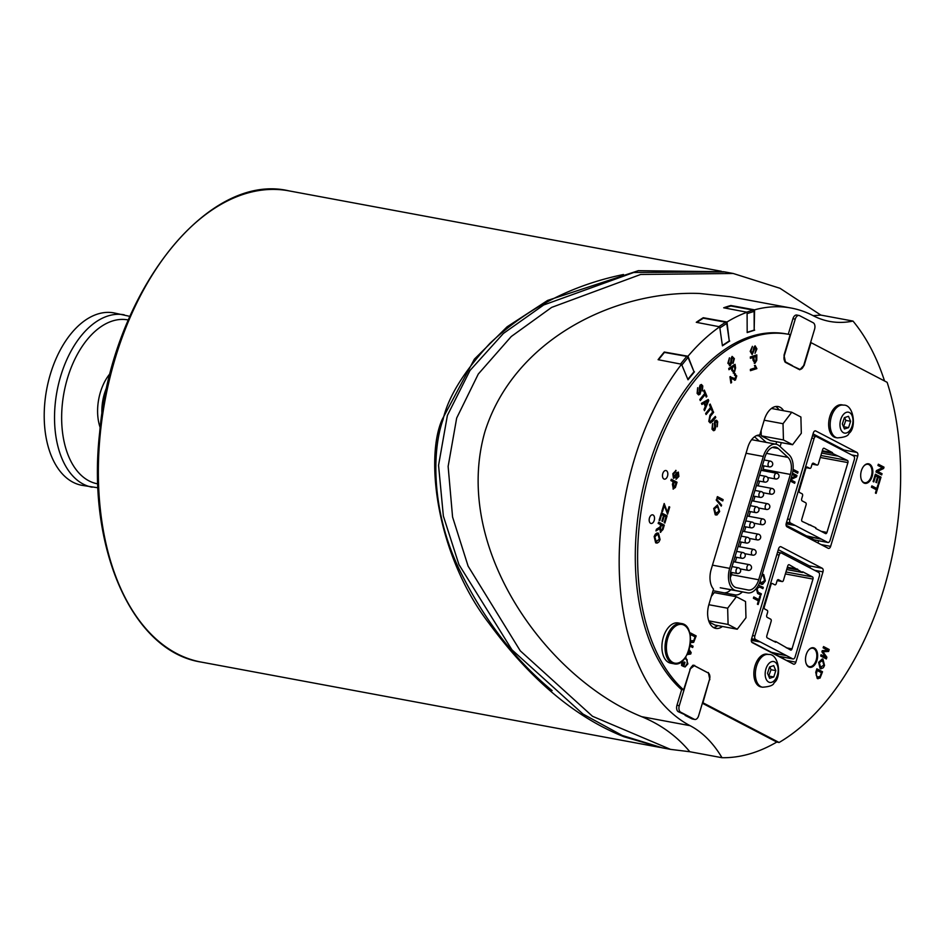 <?xml version="1.0" encoding="UTF-8"?>
<svg xmlns="http://www.w3.org/2000/svg" width="948" height="948" viewBox="0 0 948 948"><rect width="100%" height="100%" fill="white"/><g stroke="black" fill="none" stroke-linecap="round" stroke-linejoin="round"><path stroke-width="1.42" d="M759.253 441.081L754.549 436.779M724.094 592.844A17.538 10.428 100.5 0 0 730.813 589.739M724.651 307.97L730.849 306.003L753.186 310.079L754.122 311.382L754.181 330.082L747.178 332.321M709.46 679.633L702.93 702.764L779.102 742.485L776.791 742.047A239.666 142.449 -79.5 0 1 721.997 757.713A163.092 96.933 100.5 0 0 690.085 725.682A216.286 128.549 -79.5 0 1 619.257 569.523A216.286 128.549 -79.5 0 1 681.529 364.233L658.09 359.683A216.286 128.549 -79.5 0 1 664.275 352.028L687.975 356.247A216.286 128.549 -79.5 0 1 719.686 326.799L696.27 322.308A216.286 128.549 -79.5 0 1 703.262 317.722L726.986 322A216.286 128.549 -79.5 0 1 747.095 312.236L723.691 307.792A216.286 128.549 -79.5 0 1 730.849 305.505L730.849 306.003M730.849 305.505L754.572 309.842L754.181 330.082M696.863 322.427L703.321 318.173L725.658 322.202L726.737 323.434L729.261 340.948L722.364 345.475M726.986 322L729.261 340.948M658.493 359.754L664.43 352.407L686.743 356.377L688.035 357.408L693.995 371.723L687.821 379.354M687.975 356.247L693.995 371.723M810.244 568.042A2.927 1.742 100.5 0 0 809.284 565.849L778.308 549.698M783.712 657.225L783.238 658.777M751.645 641.974L779.185 656.336A2.927 1.742 -79.5 0 0 779.481 656.443A2.927 1.742 -79.5 0 0 779.801 656.454M755.615 639.509A2.927 1.742 -79.5 0 1 754.857 635.918L779.126 555.018A2.927 1.742 -79.5 0 1 781.247 552.968A2.927 1.742 -79.5 0 1 781.543 553.075L818.634 572.402A2.927 1.742 -79.5 0 1 819.38 576.005L795.111 656.905A2.927 1.742 -79.5 0 1 792.99 658.955A2.927 1.742 -79.5 0 1 792.694 658.848L755.615 639.509L751.586 638.762M812.519 576.905A1.754 1.043 -79.5 0 1 812.969 579.074L792.018 648.882A1.754 1.043 -79.5 0 1 790.75 650.115A1.754 1.043 -79.5 0 1 790.573 650.044L775.879 641.583L775.677 642.282L767.276 637.897A1.754 1.043 -79.5 0 1 766.825 635.741L771.151 621.343A1.754 1.043 100.5 0 0 770.688 619.174L767.205 617.361A1.754 1.043 -79.5 0 1 766.754 615.205L767.584 612.432A1.754 1.043 100.5 0 0 767.133 610.275L764.752 609.031A1.754 1.043 -79.5 0 1 764.301 606.874L770.949 584.715A1.754 1.043 -79.5 0 1 772.229 583.482A1.754 1.043 -79.5 0 1 772.407 583.553L774.777 584.786A1.754 1.043 100.5 0 0 774.954 584.845A1.754 1.043 100.5 0 0 776.234 583.624L777.064 580.851A1.754 1.043 -79.5 0 1 778.332 579.619A1.754 1.043 -79.5 0 1 778.509 579.69L781.993 581.503A1.754 1.043 100.5 0 0 782.171 581.562A1.754 1.043 100.5 0 0 783.451 580.342L787.764 565.932A1.754 1.043 -79.5 0 1 789.044 564.7A1.754 1.043 -79.5 0 1 789.222 564.759L802.482 572.485L802.683 571.786L812.519 576.905L785.951 571.976M814.071 438.545A2.927 1.742 -79.5 0 1 816.192 436.495A2.927 1.742 -79.5 0 1 816.489 436.601L853.579 455.929A2.927 1.742 -79.5 0 1 854.326 459.531L830.057 540.431A2.927 1.742 -79.5 0 1 827.936 542.481A2.927 1.742 -79.5 0 1 827.64 542.375L790.549 523.035A2.927 1.742 -79.5 0 1 789.803 519.445L814.071 438.545L811.784 438.118M847.453 460.444A1.754 1.043 -79.5 0 1 847.915 462.6L826.964 532.409A1.754 1.043 -79.5 0 1 825.696 533.641A1.754 1.043 -79.5 0 1 825.518 533.582L815.695 528.451L815.896 527.763L802.221 521.436A1.754 1.043 -79.5 0 1 801.771 519.267L806.084 504.869A1.754 1.043 100.5 0 0 805.634 502.713L802.15 500.888A1.754 1.043 -79.5 0 1 801.7 498.731L802.529 495.958A1.754 1.043 100.5 0 0 802.079 493.801L799.697 492.569A1.754 1.043 -79.5 0 1 799.247 490.412L805.895 468.241A1.754 1.043 -79.5 0 1 807.163 467.02A1.754 1.043 -79.5 0 1 807.341 467.08L809.722 468.312A1.754 1.043 100.5 0 0 809.9 468.383A1.754 1.043 100.5 0 0 811.168 467.151L812.009 464.378A1.754 1.043 -79.5 0 1 813.277 463.157A1.754 1.043 -79.5 0 1 813.455 463.216L816.939 465.03A1.754 1.043 100.5 0 0 817.117 465.089A1.754 1.043 100.5 0 0 818.385 463.868L822.71 449.459A1.754 1.043 -79.5 0 1 823.978 448.226A1.754 1.043 -79.5 0 1 824.156 448.297L832.557 452.67L832.356 453.369L847.453 460.444L820.897 455.502M814.747 539.981A2.927 1.742 -79.5 0 1 814.427 539.969A2.927 1.742 -79.5 0 1 814.131 539.862L786.093 525.239M837.428 456.012L821.632 453.073M832.356 453.369L822.106 451.461M832.557 452.67L822.319 450.762M810.824 525.121L808.443 524.671M802.482 572.485L786.686 569.547M797.41 569.831L787.172 567.935M797.624 569.144L787.373 567.236M775.879 641.583L773.497 641.144M818.645 540.751L817.982 542.979M844.905 451.414A2.927 1.742 100.5 0 0 844.028 450.051L813.052 433.9M754.572 309.842A216.286 128.549 -79.5 0 1 791.13 308.041A216.286 128.549 -79.5 0 1 813.1 315.66A163.092 96.933 100.5 0 0 829.654 321.419A163.092 96.933 100.5 0 0 852.999 321.076L820.85 315.091L813.123 315.684M820.85 315.091L779.991 288.287L733.219 273.486L640.694 274.458L551.629 307.401L511.245 336.528L478.278 374.057L456.675 418.056L448.131 466.416L452.575 517.016L468.099 566.122L520.251 650.814L592.5 716.285L670.509 749.37L689.848 751.74L687.146 748.624C674.727 734.641 659.547 723.988 641.63 716.664C621.852 708.677 602.312 696.887 583.032 681.316C513.923 625.562 458.334 524.789 484.902 431.743C513.911 339.55 614.482 290.349 699.387 293.465L730.398 296.748L791.13 308.041M788.641 334.324L786.33 333.897A189.979 112.919 -79.5 0 0 648.195 468.241A189.979 112.919 -79.5 0 0 681.316 689.421L683.615 689.848A189.979 112.919 -79.5 0 1 650.518 468.656A189.979 112.919 -79.5 0 1 788.641 334.324A189.979 112.919 -79.5 0 1 790.182 334.632L784.008 355.227L785.513 362.42L799.792 369.779L803.667 365.608M668.755 658.196A19.683 11.696 -79.5 0 1 671.243 630.693A19.683 11.696 -79.5 0 1 688.106 629.401A19.683 11.696 -79.5 0 1 685.617 656.905A19.683 11.696 -79.5 0 1 668.755 658.196M673.815 663.754L670.686 663.173A20.453 12.158 -79.5 0 1 662.474 640.836A20.453 12.158 -79.5 0 1 678.175 622.943L681.304 623.523A20.453 12.158 100.5 0 0 670.094 630.005A20.453 12.158 100.5 0 0 667.499 658.599A20.453 12.158 100.5 0 0 673.815 663.754C689.587 668.139 697.598 625.099 681.304 623.523M129.888 316.371L113.914 312.899A87.678 52.116 100.5 0 0 48.289 381.878A87.678 52.116 100.5 0 0 72.949 482.212A87.678 52.116 100.5 0 0 81.848 485.305L98 487.805M552.115 690.606C514.456 659.559 483.326 618.771 458.702 568.207C430.949 509.503 432.146 449.482 443.012 419.763C447.918 397.461 463.548 371.995 489.915 343.366C527.491 308.029 572.023 285.075 623.5 274.517M767.536 673.317L769.575 666.977L773.71 665.638L775.808 670.627L773.769 676.967L769.646 678.318L767.536 673.317M768.733 676.149L770.997 669.738L769.812 666.906M773.769 676.967L768.97 676.078M775.808 670.627L770.997 669.738M771.613 661.68A10.629 6.316 -79.5 0 1 778.178 669.857A10.629 6.316 -79.5 0 1 771.731 682.276A10.629 6.316 -79.5 0 1 765.166 674.099A10.629 6.316 -79.5 0 1 771.613 661.68M762.524 687.217L760.995 686.933A16.661 9.907 -79.5 0 1 753.85 673.874A16.661 9.907 -79.5 0 1 767.098 654.179L768.615 654.464A16.661 9.907 -79.5 0 0 765.474 654.701A16.661 9.907 -79.5 0 0 755.366 674.158A16.661 9.907 -79.5 0 0 762.524 687.217C769.717 686.731 773.58 685.226 774.101 682.714C781.934 677.547 779.031 653.575 768.615 654.464M842.345 423.993L844.372 417.653L848.507 416.302L850.605 421.291L848.579 427.631L844.443 428.982L842.345 423.993M843.53 426.825L845.806 420.402L844.609 417.57M848.579 427.631L843.767 426.742M850.605 421.291L845.806 420.402M846.41 412.344A10.629 6.316 -79.5 0 1 852.987 420.521A10.629 6.316 -79.5 0 1 846.54 432.94A10.629 6.316 -79.5 0 1 839.964 424.763A10.629 6.316 -79.5 0 1 846.41 412.344M837.333 437.881L835.804 437.609A16.661 9.907 -79.5 0 1 828.694 425.901A16.661 9.907 -79.5 0 1 834.039 408.458A16.661 9.907 -79.5 0 1 841.895 404.843L843.424 405.128A16.661 9.907 -79.5 0 0 840.272 405.365A16.661 9.907 -79.5 0 0 830.175 424.834A16.661 9.907 -79.5 0 0 837.333 437.881C844.514 437.395 848.377 435.89 848.91 433.378C856.743 428.212 853.828 404.239 843.424 405.128M805.99 663.09A9.35 5.558 100.5 0 0 809.402 666.645A9.35 5.558 100.5 0 0 816.181 660.092A9.35 5.558 100.5 0 0 812.827 648.254A9.35 5.558 100.5 0 0 808.36 650.328M861.175 479.143A9.35 5.558 100.5 0 0 864.588 482.686A9.35 5.558 100.5 0 0 871.366 476.133A9.35 5.558 100.5 0 0 868.013 464.295A9.35 5.558 100.5 0 0 863.557 466.38M694.457 371.806L688.011 379.793L681.529 364.233M729.723 341.031L722.423 345.83L719.686 326.799M754.655 330.165L747.178 332.558L747.095 312.236M779.102 742.485A239.666 142.449 -79.5 0 0 887.15 382.34L810.978 342.619L804.058 365.691M713.548 627.552A18.996 11.293 100.5 0 0 717.814 625.609M730.505 595.652L730.967 594.135L735.589 594.989L735.127 596.517M713.05 590.699L730.15 594.029A17.538 10.428 100.5 0 0 730.209 594.041A17.538 10.428 100.5 0 0 730.967 594.135M711.332 596.399L714.211 592.619L736.395 596.742L745.543 601.518L745.969 617.752L737.236 629.223L715.053 625.099L709.163 622.03M775.95 444.185L776.673 441.756M778.972 409.868A18.996 11.293 100.5 0 0 775.689 406.514M766.185 442.372L759.23 436.021A17.538 10.428 100.5 0 0 758.104 435.156M792.587 444.719L783.439 439.943L783.024 423.709L791.746 412.238L800.894 417.013L801.321 433.248L792.587 444.719L770.404 440.595L761.256 435.819L761.114 430.475M693.355 665.14L706.888 672.25M683.615 689.848L690.191 669.335L679.278 705.691A5.261 3.128 100.5 0 0 680.617 712.149L694.292 719.283A5.261 3.128 100.5 0 0 694.801 719.461A5.261 3.128 100.5 0 0 698.617 715.776L709.519 679.408A5.261 3.128 100.5 0 0 708.192 672.95L694.517 665.816A5.261 3.128 100.5 0 0 694.007 665.65A5.261 3.128 100.5 0 0 690.191 669.335M817.223 678.448L820.044 678.104L822.509 671.753L816.868 668.814L815.801 672.381L817.271 678.46L818.077 678.744L817.223 678.448L815.742 672.369L816.868 668.814M817.14 670.473L821.454 672.713L820.21 676.41L817.686 677.121L816.181 675.189L817.14 670.473L821.454 672.713M818.42 677.382L817.686 677.121M817.638 677.109L820.15 676.41L821.395 672.713M750.378 358.32L750.318 356.958L750.378 358.32L752.996 357.479L753.008 360.098L754.975 363.297L756.765 360.335L756.812 354.908L750.366 356.969L756.812 354.908M754.928 363.285L752.949 360.098L752.937 357.503M754.288 363.345L754.975 363.297M754.501 361.946L753.755 357.242L756.054 356.507L756.018 360.394L754.525 361.946M754.892 361.899L755.959 360.382L756.006 356.519M755.177 347.134L756.149 349.184L754.999 353.343L756.907 348.888L755.118 345.854L752.108 353.26L751.006 351.08L752.404 346.328L750.247 351.388L752.191 354.54L755.426 347.11M752.06 353.26L753.008 351.779M754.999 353.343L756.101 349.172L755.129 347.122M752.131 354.528L750.188 351.376L752.404 346.328M752.961 351.767L753.719 347.738M753.672 347.738L755.058 345.842M734.534 375.254L736.122 376.297L735.281 378.809L734.546 378.951L736.063 376.285L734.534 375.254L734.439 373.986L734.582 375.266L735.328 375.053M735.233 378.797L729.96 376.735L730.872 383.051L730.47 376.51M730.825 383.039L731.619 382.554L730.944 377.873L732.413 378.927L730.884 377.873M735.387 380.018L732.366 378.927L735.447 380.029L736.762 375.906L734.499 373.998L735.458 373.796M734.427 380.267L735.447 380.029M734.439 373.986L735.435 373.785M755.449 367.824L750.413 369.424L750.425 370.68L756.883 368.618L755.26 365.371L754.49 365.62L755.449 367.824L754.49 365.62M750.413 369.424L750.425 370.68M750.366 369.424L755.402 367.812M754.442 365.608L755.26 365.371M698.759 393.657L699.553 393.301L697.799 392.531L697.657 387.732L697.159 393.396L698.593 394.913L700.027 394.214L700.833 391.216L700.572 386.061L702.16 386.831L702.35 390.979L702.788 385.99L701.425 384.485L700.11 385.137L699.363 387.732L699.956 391.417L698.795 393.669M702.35 390.979L702.113 386.82L700.525 386.049M699.494 393.29L699.316 387.72L700.062 385.125L701.378 384.473M698.593 394.913L697.112 393.384L697.657 387.732M700.572 386.061L701.271 385.741M732.377 357.597L733.645 359.174L733.005 363.475L734.368 358.64L732.14 356.412L730.055 364.387L728.645 362.717L729.45 357.799L727.91 363.274L730.304 365.561L731.607 362.93L731.868 358.332L732.792 357.491M729.379 365.762L730.304 365.561M733.005 363.475L733.586 359.174L732.33 357.586M730.256 365.549L727.863 363.262L729.45 357.799M730.007 364.387L730.778 362.693M730.73 362.681L730.979 358.664M730.92 358.652L732.093 356.401M705.205 394.522L706.284 397.105L705.17 394.569L700.299 400.589L699.825 399.546L704.72 393.479L703.653 390.908L704.364 390.102L703.7 390.92L704.779 393.491L699.873 399.558L700.299 400.589M706.236 397.105L706.935 396.3L704.364 390.102M735.589 367.931L735.067 364.328L728.775 368.452L728.953 369.72L731.512 368.049L731.868 370.502L734.297 372.813L735.589 367.931M733.231 373.097L734.297 372.813M733.42 371.699L734.084 371.533L732.614 370.028L732.259 367.551L734.499 366.082L734.973 369.744L733.444 371.711M734.025 371.521L734.913 369.732L734.463 366.106M728.775 368.452L728.953 369.72M728.716 368.452L735.067 364.328M734.238 372.801L731.809 370.49L731.465 368.073M703.961 403.256L705.324 406.526L704.02 409.512L704.506 410.697L708.737 400.625L708.275 399.499L701.461 403.386L701.923 404.476L703.961 403.256L705.324 406.526M704.506 410.697L703.973 409.5L705.276 406.514M705.786 405.471L704.684 402.817L707.919 400.767L705.786 405.471M705.762 405.4L707.86 400.755M701.923 404.476L701.413 403.374L708.275 399.499M709.507 404.867L710.585 407.439L705.679 413.506L706.106 414.537L711.012 408.469L712.09 411.053L712.754 410.235L710.17 404.049L709.46 404.855L710.17 404.049M706.059 414.525L705.679 413.506M705.632 413.494L710.585 407.439M710.538 407.427L709.46 404.855M710.988 408.505L712.09 411.053M667.582 514.207L664.584 506.173L667.582 514.207L669.726 507.05L669.051 506.706L667.38 512.287L664.192 503.507L661.822 511.399L662.498 511.742L661.775 511.387L664.192 503.507M667.356 512.181L669.051 506.706M662.451 511.73L664.382 505.462M712.54 421.433L715.752 417.464L715.325 416.421L710.502 421.659L709.46 420.485L710.419 416.326L713.631 412.356L713.192 411.314L709.981 415.295L708.831 421.398L710.265 422.974L712.54 421.433M710.396 421.635L715.325 416.421M710.265 422.974L708.784 421.398L709.934 415.283L713.192 411.314M662.628 521.412L661.894 521.044L663.553 515.522L661.953 521.056L662.628 521.412L664.275 515.878L666.029 516.79L664.252 522.692L664.927 523.035L664.204 522.68L665.97 516.779L664.275 515.902M664.88 523.035L667.096 515.819L661.396 512.844L659.156 520.298L659.832 520.642L659.109 520.286L661.396 512.844M659.784 520.642L661.668 514.515L663.612 515.534M663.553 515.522L661.668 514.539M715.479 421.824L717.067 422.595L717.257 426.754L717.695 421.753L716.901 420.556L715.005 420.9L714.448 429.065L712.695 428.295L712.552 423.495L712.055 429.16L713.939 430.665L714.934 429.977L715.728 426.979L715.1 422.749L716.167 421.516M714.401 429.053L713.69 429.432L714.851 427.181M717.257 426.754L717.008 422.583L715.42 421.813M713.441 430.665L712.007 429.148L712.552 423.495M714.804 427.169L714.259 423.495M714.211 423.483L714.958 420.888L716.332 420.248M660.306 532.266L662.984 529.529L664.311 525.109L658.599 522.135L658.208 523.462L660.744 524.777L660.033 527.029L656.466 529.268L655.969 530.916L659.654 528.652L660.685 532.385L659.595 528.652M655.969 530.916L656.419 529.257L659.986 527.017L660.697 524.765L658.161 523.45L658.599 522.135M660.543 527.953L661.396 525.121L663.28 526.104L662.332 529.257L660.768 530.916L660.543 527.953M660.72 530.904L662.285 529.245L663.233 526.093L661.384 525.133M676.078 470.481L672.867 473.727L673.471 478.302L675.367 477.33L678.033 473.396L678.199 476.145L676.043 479.309L678.875 476.441L678.353 472.104L676.694 472.862L673.791 476.998L673.554 474.012L675.758 471.76L675.711 470.362M673.424 478.29L672.819 473.716L676.019 470.469M676.516 478.053L678.14 476.133L677.974 473.384M673.732 476.986L676.694 472.862M676.647 472.862L678.306 472.092M675.995 479.297L676.315 478.005M690.819 642.673L693.675 642.329L696.164 635.907L690.464 632.932L690.002 634.449M690.286 636.108L690.736 634.603L695.097 636.878L693.841 640.623L690.535 640.789M689.978 634.342L690.464 632.932M691.234 641.322L693.782 640.611L695.038 636.866L690.736 634.627M692.028 641.606L691.293 641.334M673.033 488.99L675.379 487.497L677.026 482.236L671.314 479.261L670.923 480.589L673.234 481.797L672.464 484.357L673.388 489.109L672.416 484.345L673.187 481.785L670.923 480.589M673.91 482.153L675.948 483.207L674.763 486.964L673.471 487.627L673.91 482.153L675.948 483.207L675.189 485.767M673.424 487.616L675.13 485.755M670.864 480.577L671.314 479.261M684.575 658.516L687.087 659.678L687.241 663.529L684.977 667.048L687.893 663.861L685.736 657.071M684.977 667.048L687.193 663.517L687.039 659.666L685.368 658.457M681.968 660.886L681.612 665.472L683.733 666.574L685.001 662.356L684.326 662L683.449 664.927L682.382 664.382L682.998 660.27M683.733 666.574L681.565 665.46L681.908 660.875M683.401 664.904L684.326 662M655.696 542.801L657.402 543.014L658.955 541.877L660.081 539.578L658.493 533.226L656.893 533.06L655.329 534.186L654.179 536.509L655.637 542.789L654.132 536.497L657.817 533.001M656.063 541.438L659.381 539.246L658.019 534.577L659.429 539.246L656.111 541.45L654.831 536.829L657.474 534.376M656.751 541.675L656.111 541.45M656.419 543.062L655.637 542.789M792.931 470.765L797.647 473.218L792.931 470.777M797.6 473.218L798.038 471.914L793.085 469.331M692.68 647.52L689.954 646.121L692.68 647.52L693.071 646.204L690.191 644.699M794.625 483.279L790.229 481.003L794.625 483.279L795.005 482.034L790.608 479.735M790.62 479.7L796.557 476.844L796.96 475.505L792.492 473.182M791.082 478.148L795.325 476.109L792.184 474.474L795.372 476.121L791.07 478.195M687.075 654.594L690.736 654.013L691.163 652.591L689.113 649.522M688.698 650.778L690.357 652.959L687.75 653.184L690.357 652.959M690.31 652.947L689.421 651.845M689.374 651.845L688.686 650.826M759.561 582.676L760.948 584.122L762.654 584.335L765.344 580.899L763.744 574.547L762.145 574.381L763.128 574.334M761.623 584.371L759.549 582.724M761.315 582.759L764.633 580.555L763.33 575.91L764.692 580.567L761.363 582.771L760.059 581.29M761.706 575.839L762.737 575.697M762.014 582.996L761.363 582.771M756.314 588.258L757.642 593.46L760.936 595.178L761.339 593.851L758.045 592.133L757.025 588.495L759.609 586.942L762.903 588.661L763.294 587.333L758.388 585.26M756.255 588.246L757.594 593.448L760.936 595.178M758.4 585.236L758.993 585.26M759.549 586.931L762.903 588.661M876.426 470.658L876.035 471.997L881.676 474.936L882.043 473.692L877.611 471.381L883.607 468.502L883.998 467.163L878.358 464.224L877.99 465.468L882.41 467.779L876.379 470.646L882.363 467.767L877.931 465.456L878.358 464.224M881.676 474.936L875.976 471.986L876.379 470.646M759.834 596.28L758.85 599.563L753.814 596.944L753.423 598.259L758.447 600.89L757.464 604.184L758.139 604.54L760.509 596.624L759.786 596.268L758.803 599.539M758.139 604.54L757.405 604.172L758.4 600.878L753.423 598.259M753.364 598.247L753.814 596.944M876.58 482.674L875.869 482.319L877.504 476.856L875.916 482.331L876.58 482.674L878.227 477.211L879.945 478.112L878.215 477.235M878.867 484.298L878.144 483.942L879.945 478.112L878.192 483.942L878.867 484.298L881 477.152L875.36 474.213L873.155 481.584L873.819 481.928L875.644 475.872L877.552 476.868M873.819 481.928L873.108 481.572L875.36 474.213M877.504 476.856L875.632 475.884M722.731 500.935L723.123 499.608L717.423 496.634L717.02 497.961L722.731 500.935L717.02 497.961M717.375 496.622L716.972 497.949M876.45 489.784L875.466 493.055L876.13 493.398L878.476 485.577L877.812 485.234L876.841 488.481L871.864 485.886L871.473 487.189L876.45 489.784L871.413 487.189L871.864 485.886M876.13 493.398L875.419 493.043L876.39 489.784M876.793 488.457L877.812 485.234M721.286 506.102L721.582 505.118L716.558 499.158L716.261 500.141L721.238 506.09L716.261 500.141M716.214 500.129L716.558 499.158M821.087 654.748L820.707 656.004L826.348 658.943L826.881 657.189L822.923 651.774L828.588 651.477L829.18 649.522L823.539 646.583L823.16 647.84L827.96 650.34L822.307 650.695L821.952 651.869L825.815 657.201L821.039 654.736L820.707 656.004M826.348 658.943L820.66 655.992M825.744 657.165L821.904 651.857L822.248 650.684L827.912 650.328L823.113 647.828L823.539 646.583M715.266 514.776L716.972 514.989L719.662 511.553L717.446 504.976L713.761 508.472L715.219 514.764L713.714 508.46L717.446 504.976M717.648 506.552L719.011 511.221L715.681 513.413L714.413 508.803L717.648 506.552M716.332 513.65L715.681 513.413M715.633 513.401L718.963 511.209L717.6 506.54M715.941 515.013L715.219 514.764M822.947 659.133L818.693 662.379L820.897 668.861L823.409 667.688L824.523 665.425L822.947 659.133M820.897 668.861L820.127 668.601L818.634 662.368L822.283 658.919M822.485 660.472L823.883 665.093L820.589 667.262L819.333 662.699L822.532 660.483L823.883 665.093M820.541 667.25L823.836 665.081M821.229 667.487L820.589 667.262M694.635 665.354L689.8 669.241M709.851 679.704L708.346 672.511M814.569 570.293L822.983 571.857L795.882 662.166A2.927 1.742 100.5 0 1 793.772 664.216A2.927 1.742 100.5 0 1 793.476 664.11L752.262 642.625A2.927 1.742 100.5 0 1 751.515 639.035L778.604 548.714A2.927 1.742 100.5 0 1 780.725 546.676A2.927 1.742 100.5 0 1 781.022 546.771L822.224 568.255L809.284 565.849M822.983 571.857A2.927 1.742 100.5 0 0 822.224 568.255M851.624 454.921L857.727 456.059L830.626 546.368A2.927 1.742 100.5 0 1 828.505 548.418A2.927 1.742 100.5 0 1 828.208 548.311L787.006 526.827A2.927 1.742 100.5 0 1 786.259 523.237L813.348 432.916A2.927 1.742 100.5 0 1 815.47 430.866A2.927 1.742 100.5 0 1 815.766 430.973L856.968 452.457L844.028 450.051M857.727 456.059A2.927 1.742 100.5 0 0 856.968 452.457M808.751 666.954A9.942 5.901 -79.5 0 1 805.954 655.578A9.942 5.901 -79.5 0 1 813.396 647.757A9.942 5.901 -79.5 0 1 814.403 648.112A9.942 5.901 -79.5 0 1 817.2 659.488A9.942 5.901 -79.5 0 1 809.758 667.297A9.942 5.901 -79.5 0 1 808.751 666.954M863.936 482.994A9.942 5.901 -79.5 0 1 861.14 471.63A9.942 5.901 -79.5 0 1 868.581 463.809A9.942 5.901 -79.5 0 1 869.589 464.165A9.942 5.901 -79.5 0 1 872.385 475.529A9.942 5.901 -79.5 0 1 864.943 483.35A9.942 5.901 -79.5 0 1 863.936 482.994M650.601 523.308A4.385 2.607 -79.5 0 1 649.368 518.295A4.385 2.607 -79.5 0 1 652.651 514.847A4.385 2.607 -79.5 0 1 653.101 515.001A4.385 2.607 -79.5 0 1 654.333 520.014A4.385 2.607 -79.5 0 1 651.051 523.462A4.385 2.607 -79.5 0 1 650.601 523.308M663.908 478.989A4.385 2.607 -79.5 0 1 662.676 473.964A4.385 2.607 -79.5 0 1 665.958 470.516A4.385 2.607 -79.5 0 1 666.397 470.67A4.385 2.607 -79.5 0 1 667.629 475.695A4.385 2.607 -79.5 0 1 664.347 479.143A4.385 2.607 -79.5 0 1 663.908 478.989M781.294 442.621L780.109 446.591M742.367 591.896A17.538 10.428 -79.5 0 1 735.589 594.989M722.435 626.474A18.996 11.293 -79.5 0 1 715.776 628.394A18.996 11.293 -79.5 0 1 708.95 604.35L713.512 589.135A17.538 10.428 -79.5 0 1 711.213 569.321L747.782 447.432A17.538 10.428 -79.5 0 1 759.739 435.049L764.301 419.846A18.996 11.293 -79.5 0 1 778.083 406.538A18.996 11.293 -79.5 0 1 783.593 410.721M808.632 666.894A9.942 5.901 100.5 0 0 809.521 666.657M812.934 648.278A9.942 5.901 100.5 0 0 812.199 647.745M863.829 482.935A9.942 5.901 100.5 0 0 864.706 482.71M868.131 464.319A9.942 5.901 100.5 0 0 867.384 463.797M776.791 742.047L702.373 703.25M662.237 747.818L622.208 735.447L582.984 714.045L511.956 649.83L458.927 564.546L443.356 516.02L438.557 465.35L447.385 415.449L469.971 370.514L503.388 333.459L543.654 304.995L633.774 272.467L724.71 271.91M852.999 321.076A239.666 142.449 -79.5 0 1 884.543 380.978M721.997 757.713L689.848 751.74M681.695 689.492L676.967 705.265A5.261 3.128 100.5 0 0 678.306 711.723L687.419 715.823M685.108 715.396L691.981 718.857A5.261 3.128 100.5 0 0 692.49 719.022L694.801 719.461M761.256 435.819L783.439 439.943M764.195 420.213L783.024 423.709M771.423 408.458L791.746 412.238M723.845 271.744L638.371 270.678L547.6 300.433L507.085 326.811L474.379 359.15L442.159 419.537C424.728 458.382 436.85 555.682 489.144 623.5C530.524 679.716 575.507 717.494 624.104 736.809M624.116 736.809L661.23 747.628M731.264 569.191L764.906 457.303A14.611 8.686 -79.5 0 1 775.5 447.077A14.611 8.686 -79.5 0 1 778.296 448.534L787.93 457.351A14.611 8.686 -79.5 0 1 790.371 474.415L758.696 579.761A14.611 8.686 -79.5 0 1 748.102 589.988A14.611 8.686 -79.5 0 1 748.055 589.976L736.454 587.689A14.611 8.686 -79.5 0 1 731.264 569.191M762.713 470.635L763.104 469.343A14.611 8.686 100.5 0 0 763.875 465.871M730.292 577.699A14.611 8.686 100.5 0 0 731.429 574.689L732.069 572.545M735.233 562.034L736.655 557.317M739.819 546.795L741.241 542.078M744.393 531.567L745.815 526.851M748.979 516.34L750.401 511.612M753.553 501.101L754.975 496.385M758.139 485.874L759.561 481.146M729.676 568.362L763.318 456.474A17.538 10.428 -79.5 0 1 776.033 444.209A17.538 10.428 -79.5 0 1 779.398 445.951L789.02 454.767A17.538 10.428 -79.5 0 1 791.959 475.244L760.284 580.591A17.538 10.428 -79.5 0 1 747.569 592.856A17.538 10.428 -79.5 0 1 747.51 592.844L735.909 590.557A17.538 10.428 -79.5 0 1 729.676 568.362L712.458 565.162M720.373 587.796A17.538 10.428 -79.5 0 1 720.302 587.784A17.538 10.428 -79.5 0 1 720.243 587.772L735.909 590.557M737.236 629.223L728.088 624.448L727.661 608.213L736.395 596.742M708.737 620.857L728.088 624.448M708.843 604.717L727.661 608.213M792.481 365.655L785.667 361.982A5.261 3.128 -79.5 0 1 784.34 355.524L795.242 319.156A5.261 3.128 -79.5 0 1 799.057 315.471A5.261 3.128 -79.5 0 1 799.567 315.648L813.254 322.782A5.261 3.128 -79.5 0 1 814.581 329.24L803.667 365.596A5.261 3.128 -79.5 0 1 799.851 369.282A5.261 3.128 -79.5 0 1 799.342 369.116L791.272 365.43M797.256 315.222A5.261 3.128 100.5 0 0 796.747 315.044A5.261 3.128 100.5 0 0 792.931 318.729L788.274 334.265M754.857 635.918L752.57 635.492M776.85 554.592L779.126 555.018M792.694 658.848L779.185 656.336M789.803 519.445L787.515 519.018M827.64 542.375L814.131 539.862M786.532 522.289L790.549 523.035M786.117 523.829L794.46 525.382L786.224 523.332M847.915 462.6L820.304 457.469M816.939 465.03L812.092 464.129M809.722 468.312L806.155 467.648L809.9 468.383M826.964 532.409L821.241 531.342M812.969 579.074L785.371 573.931M781.993 581.503L777.147 580.603M792.018 648.882L786.295 647.816M808.004 536.663L821.513 539.175L806.452 535.857M751.302 640.327L759.526 641.855L751.349 639.817M773.058 653.136L786.567 655.649L771.506 652.331M101.957 414.406A37.114 22.065 -79.5 0 1 107.183 386.286M110.323 373.263A39.721 23.605 100.5 0 0 100.204 427.678M128.324 319.986A83.353 49.545 100.5 0 0 65.613 385.125A83.353 49.545 100.5 0 0 88.958 480.861A83.353 49.545 100.5 0 0 97.845 483.871M124.235 314.819A87.678 52.116 100.5 0 0 58.61 383.798A87.678 52.116 100.5 0 0 83.27 484.132A87.678 52.116 100.5 0 0 92.169 487.225M688.035 357.408L681.861 365.039M686.743 356.377L680.534 364.044M726.737 323.434L719.852 327.961M725.658 322.202L718.892 326.645M754.122 311.382L747.107 313.61M753.186 310.079L746.68 312.153M815.15 430.866L815.766 430.973M830.626 546.368L821.075 544.59M780.417 546.664L781.022 546.771M795.882 662.166L786.33 660.389M690.085 725.682L641.63 716.664M759.23 436.021L756.741 435.559M678.306 711.723L680.617 712.149M679.278 705.691L676.967 705.265M694.292 719.283L691.981 718.857M176.909 653.646A239.666 142.449 -79.5 0 1 109.518 379.39A239.666 142.449 -79.5 0 1 288.891 190.856C206.747 171.387 111.39 294.2 99.682 432.371C86.434 547.209 132.009 651.525 201.249 662.095A239.666 142.449 -79.5 0 1 176.909 653.646M754.027 549.485A2.927 1.742 100.5 0 0 753.731 549.39A2.927 1.742 100.5 0 0 751.539 551.689A2.927 1.742 100.5 0 0 752.356 555.03A2.927 1.742 100.5 0 0 752.653 555.137A2.927 2.927 0 0 0 756.066 552.791A2.927 2.927 0 0 0 753.731 549.39L738.089 546.475M776.922 473.325A2.927 1.742 100.5 0 0 776.625 473.23A2.927 1.742 100.5 0 0 774.445 475.529A2.927 1.742 100.5 0 0 775.263 478.87A2.927 1.742 100.5 0 0 775.559 478.977A2.927 2.927 0 0 0 778.972 476.631A2.927 2.927 0 0 0 776.625 473.23L760.995 470.315M767.761 503.791A2.927 1.742 100.5 0 0 767.465 503.696A2.927 1.742 100.5 0 0 765.285 505.995A2.927 1.742 100.5 0 0 766.103 509.337A2.927 1.742 100.5 0 0 766.399 509.443A2.927 2.927 0 0 0 769.812 507.097A2.927 2.927 0 0 0 767.465 503.696L751.835 500.781M770.641 461.226A2.927 1.742 100.5 0 0 770.345 461.119A2.927 1.742 100.5 0 0 768.164 463.418A2.927 1.742 100.5 0 0 768.982 466.772A2.927 1.742 100.5 0 0 769.278 466.866A2.927 2.927 0 0 0 772.691 464.532A2.927 2.927 0 0 0 770.345 461.119L764.1 459.958M761.505 491.704A2.927 1.742 100.5 0 0 761.208 491.597A2.927 1.742 100.5 0 0 759.016 493.896A2.927 1.742 100.5 0 0 759.834 497.238A2.927 1.742 100.5 0 0 760.142 497.344A2.927 2.927 0 0 0 763.543 495.01A2.927 2.927 0 0 0 761.208 491.597L754.94 490.436M752.345 522.17A2.927 1.742 100.5 0 0 752.048 522.064A2.927 1.742 100.5 0 0 749.868 524.363A2.927 1.742 100.5 0 0 750.686 527.704A2.927 1.742 100.5 0 0 750.982 527.811A2.927 2.927 0 0 0 754.395 525.476A2.927 2.927 0 0 0 752.048 522.064L745.78 520.902M747.759 537.398A2.927 1.742 100.5 0 0 747.462 537.291A2.927 1.742 100.5 0 0 745.282 539.59A2.927 1.742 100.5 0 0 746.1 542.931A2.927 1.742 100.5 0 0 746.396 543.038A2.927 2.927 0 0 0 749.797 540.704A2.927 2.927 0 0 0 747.462 537.291L741.206 536.13M756.919 506.931A2.927 1.742 100.5 0 0 756.623 506.825A2.927 1.742 100.5 0 0 754.442 509.123A2.927 1.742 100.5 0 0 755.26 512.477A2.927 1.742 100.5 0 0 755.556 512.572A2.927 2.927 0 0 0 758.969 510.237A2.927 2.927 0 0 0 756.623 506.825L750.366 505.663M766.079 476.465A2.927 1.742 100.5 0 0 765.771 476.358A2.927 1.742 100.5 0 0 763.59 478.657A2.927 1.742 100.5 0 0 764.408 481.999A2.927 1.742 100.5 0 0 764.704 482.105A2.927 2.927 0 0 0 768.117 479.771A2.927 2.927 0 0 0 765.771 476.358L759.526 475.197M763.187 519.03A2.927 1.742 100.5 0 0 762.891 518.923A2.927 1.742 100.5 0 0 760.699 521.222A2.927 1.742 100.5 0 0 761.517 524.564A2.927 1.742 100.5 0 0 761.825 524.671A2.927 2.927 0 0 0 765.226 522.336A2.927 2.927 0 0 0 762.891 518.923L747.249 516.02M772.347 488.564A2.927 1.742 100.5 0 0 772.051 488.457A2.927 1.742 100.5 0 0 769.859 490.756A2.927 1.742 100.5 0 0 770.688 494.098A2.927 1.742 100.5 0 0 770.985 494.204A2.927 2.927 0 0 0 774.386 491.87A2.927 2.927 0 0 0 772.051 488.457L756.409 485.554M758.601 534.257A2.927 1.742 100.5 0 0 758.305 534.151A2.927 1.742 100.5 0 0 756.125 536.45A2.927 1.742 100.5 0 0 756.942 539.803A2.927 1.742 100.5 0 0 757.239 539.898A2.927 2.927 0 0 0 760.652 537.563A2.927 2.927 0 0 0 758.305 534.151L742.675 531.247M749.441 564.724A2.927 1.742 100.5 0 0 749.145 564.617A2.927 1.742 100.5 0 0 746.965 566.916A2.927 1.742 100.5 0 0 747.782 570.258A2.927 1.742 100.5 0 0 748.079 570.364A2.927 2.927 0 0 0 751.48 568.03A2.927 2.927 0 0 0 749.145 564.617L733.503 561.714M743.185 552.637A2.927 1.742 100.5 0 0 742.888 552.53A2.927 1.742 100.5 0 0 740.708 554.829A2.927 1.742 100.5 0 0 741.526 558.171A2.927 1.742 100.5 0 0 741.822 558.277A2.927 2.927 0 0 0 745.235 555.943A2.927 2.927 0 0 0 742.888 552.53L736.62 551.369M738.599 567.864A2.927 1.742 100.5 0 0 738.302 567.757A2.927 1.742 100.5 0 0 736.11 570.056A2.927 1.742 100.5 0 0 736.94 573.398A2.927 1.742 100.5 0 0 737.236 573.504A2.927 2.927 0 0 0 740.637 571.17A2.927 2.927 0 0 0 738.302 567.757L732.046 566.596M772.359 447.42L778.296 448.534M766.505 453.369L787.93 457.351M763.104 469.343L790.371 474.415M731.429 574.689L758.696 579.761M746.029 453.251L763.318 456.474M720.243 587.772L747.51 592.844M784.754 361.804L785.667 361.982M792.931 318.729L795.242 319.156M799.342 369.116L797.778 368.819M792.99 658.955L779.481 656.443M781.247 552.968L777.538 552.281M816.192 436.495L812.483 435.807M827.936 542.481L814.427 539.969M817.117 465.089L812.081 464.153M782.171 581.562L777.135 580.626M807.897 666.361L809.402 666.645M811.322 647.97L812.827 648.254M863.095 482.414L864.588 482.686M866.508 464.022L868.013 464.295M733.219 273.486L724.722 271.898M670.509 749.37L662.237 747.83M721.381 271.282L288.891 190.856M659.832 747.38L201.249 662.095M744.701 553.656L752.653 555.137M767.584 477.496L775.559 478.977M758.436 507.95L766.399 509.443M762.417 465.598L769.278 466.866M753.245 496.065L760.142 497.344M744.085 526.531L750.982 527.811M739.511 541.758L746.396 543.038M748.671 511.292L755.556 512.572M757.831 480.826L764.704 482.105M753.861 523.189L761.825 524.671M763.01 492.723L770.985 494.204M749.275 538.417L757.239 539.898M740.115 568.883L748.079 570.364M734.925 556.997L741.822 558.277M730.553 572.26L737.236 573.504M751.634 439.671L776.033 444.209M720.302 587.784L747.569 592.856M796.747 315.044L799.057 315.471M692.573 665.378L694.007 665.65M798.015 368.938L799.851 369.282"/></g></svg>
